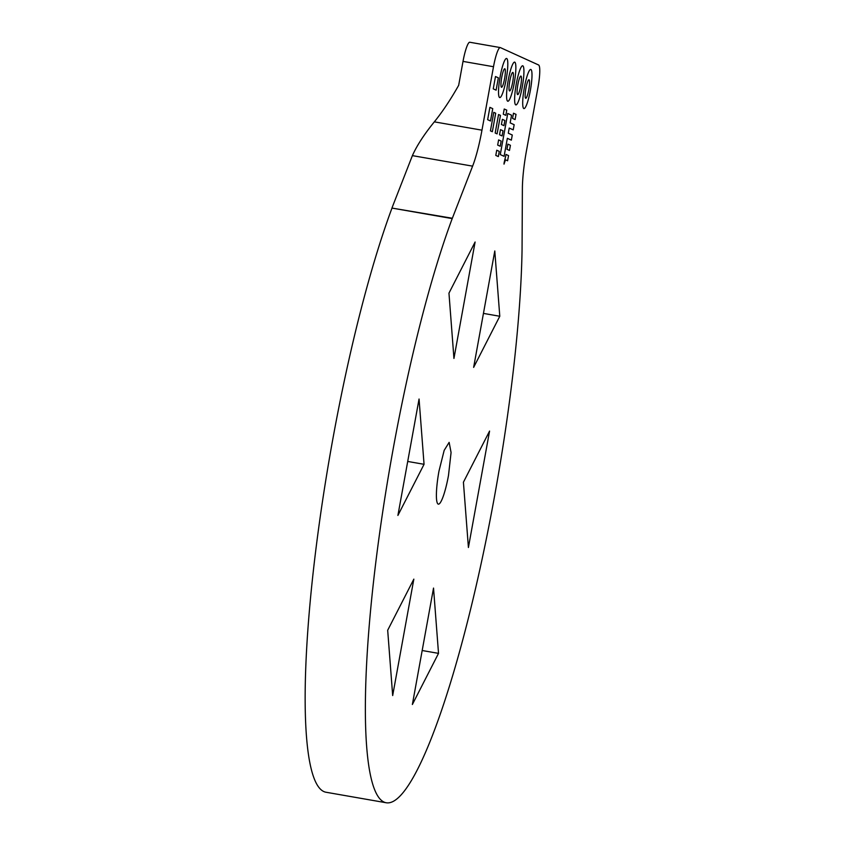 <?xml version="1.0" encoding="UTF-8"?>
<svg xmlns="http://www.w3.org/2000/svg" width="845" height="845" viewBox="0 0 845 845"><rect width="100%" height="100%" fill="white"/><g stroke="black" fill="none" stroke-linecap="round" stroke-linejoin="round"><path stroke-width="1.27" d="M506.768 110.156L504.233 109.005L503.282 114.191L505.828 115.353L506.768 110.156M528.78 89.665A9.411 1.521 99.9 0 0 528.97 79.747A9.411 1.521 99.9 0 0 525.917 88.366A9.411 1.521 99.9 0 0 525.727 98.284A9.411 1.521 99.9 0 0 528.78 89.665A9.411 1.521 99.9 0 0 528.97 79.747A9.411 1.521 99.9 0 0 525.917 88.366A9.411 1.521 99.9 0 0 525.727 98.284A9.411 1.521 99.9 0 0 528.78 89.665M520.71 86A9.411 1.521 99.9 0 0 520.9 76.082A9.411 1.521 99.9 0 0 517.858 84.701A9.411 1.521 99.9 0 0 517.668 94.619A9.411 1.521 99.9 0 0 520.71 86A9.411 1.521 99.9 0 0 520.9 76.082A9.411 1.521 99.9 0 0 517.858 84.701A9.411 1.521 99.9 0 0 517.668 94.619A9.411 1.521 99.9 0 0 520.71 86M512.651 82.335A9.411 1.521 99.9 0 0 512.841 72.416A9.411 1.521 99.9 0 0 509.788 81.035A9.411 1.521 99.9 0 0 509.598 90.954A9.411 1.521 99.9 0 0 512.651 82.335A9.411 1.521 99.9 0 0 512.841 72.416A9.411 1.521 99.9 0 0 509.788 81.035A9.411 1.521 99.9 0 0 509.598 90.954A9.411 1.521 99.9 0 0 512.651 82.335M504.581 78.669A9.411 1.521 99.9 0 0 504.782 68.751A9.411 1.521 99.9 0 0 501.729 77.37A9.411 1.521 99.9 0 0 501.539 87.278A9.411 1.521 99.9 0 0 504.581 78.669A9.411 1.521 99.9 0 0 504.782 68.751A9.411 1.521 99.9 0 0 501.729 77.37A9.411 1.521 99.9 0 0 501.539 87.278A9.411 1.521 99.9 0 0 504.581 78.669M392.946 450.163A334.483 54.059 99.9 0 0 386.165 802.75A334.483 54.059 99.9 0 0 494.526 496.353A334.483 54.059 99.9 0 0 522.052 250.352L522.379 188.784A50.172 8.112 99.9 0 1 526.519 150.431L538.054 86.982A20.903 3.38 -80.1 0 0 538.614 64.991L500.409 47.616A20.903 3.38 -80.1 0 0 500.272 47.573A20.903 3.38 -80.1 0 0 493.501 66.723L481.967 130.172A50.172 8.112 -80.1 0 1 472.608 166.148L452.212 218.601A334.483 54.059 99.9 0 0 392.946 450.163M386.165 802.75L325.948 792.23A334.483 54.059 -80.1 0 1 332.729 439.643A334.483 54.059 -80.1 0 1 391.995 208.081L452.276 218.242M448.494 475.429A31.36 5.07 -80.1 0 1 438.344 504.148A31.36 5.07 -80.1 0 1 438.977 471.098L444.174 450.364L449.139 442.368L451.072 452.519L448.494 475.429M469.926 42.292A20.903 3.38 99.9 0 0 469.788 42.25A20.903 3.38 99.9 0 0 463.018 61.4L458.666 85.334C450.66 99.52 442.548 111.688 434.33 121.849L481.967 130.172M434.33 121.849C424.116 134.45 416.796 145.71 412.392 155.628L392.059 207.722M489.572 431.077L468.415 547.497L463.419 482.21L489.572 431.077M494.79 250.965L499.786 316.262L473.633 367.385L494.79 250.965M448.959 293.152L475.101 242.019L453.945 358.438L448.959 293.152M397.9 515.439L419.057 399.02L424.053 464.306L397.9 515.439M412.371 704.498L433.527 588.078L438.523 653.365L412.371 704.498M392.682 695.551L387.686 630.254L413.839 579.131L392.682 695.551M452.212 218.601L391.995 208.081M483.446 313.4L499.786 316.262M407.712 461.454L424.053 464.306M422.173 650.513L438.523 653.365M524.333 87.648A19.857 3.211 99.9 0 0 523.932 108.582A19.857 3.211 99.9 0 0 530.364 90.383A19.857 3.211 99.9 0 0 530.766 69.448A19.857 3.211 99.9 0 0 524.333 87.648M516.031 114.371L513.496 113.219L512.556 118.406L515.091 119.567L516.031 114.371M500.145 76.641A19.857 3.211 99.9 0 0 499.744 97.576A19.857 3.211 99.9 0 0 506.176 79.388A19.857 3.211 99.9 0 0 506.577 58.453A19.857 3.211 99.9 0 0 500.145 76.641M495.793 155.406L498.339 156.568L499.279 151.382L496.733 150.22L495.793 155.406M493.248 88.862L496.11 90.161L498.349 77.835L495.487 76.536L493.248 88.862M516.263 83.982A19.857 3.211 99.9 0 0 515.862 104.917A19.857 3.211 99.9 0 0 522.294 86.718A19.857 3.211 99.9 0 0 522.706 65.783A19.857 3.211 99.9 0 0 516.263 83.982M492.339 131.714L495.698 113.219L493.786 112.353L490.427 130.848L492.339 131.714M508.289 133.193L509.218 128.049L513.221 129.866L514.161 124.701L510.158 122.884L511.552 115.205L507.75 113.473L500.272 154.582L504.085 156.314L507.349 138.327L511.352 140.143L512.281 135.01L508.289 133.193M508.204 80.307A19.857 3.211 99.9 0 0 507.803 101.242A19.857 3.211 99.9 0 0 514.235 83.053A19.857 3.211 99.9 0 0 514.637 62.118A19.857 3.211 99.9 0 0 508.204 80.307M487.649 119.684L490.501 120.983L492.741 108.656L489.889 107.357L487.649 119.684M502.088 135.929L503.018 130.795L500.483 129.644L499.543 134.777L502.088 135.929M495.191 133.014L497.092 133.88L500.462 115.385L498.55 114.519L495.191 133.014M505.511 159.821L507.602 160.782L508.542 155.596L506.007 154.434L505.637 156.483C503.525 164.754 503.483 165.873 505.511 159.821L504.011 164.141M503.947 125.651L504.887 120.486L502.352 119.335L501.412 124.5L503.947 125.651M500.208 146.238L501.148 141.073L498.613 139.911L497.673 145.087L500.208 146.238M507.887 144.125L506.947 149.301L509.482 150.452L510.422 145.287L507.887 144.125M463.018 61.4L493.501 66.723M412.392 155.628L472.608 166.148M469.788 42.25L500.272 47.573"/></g></svg>
